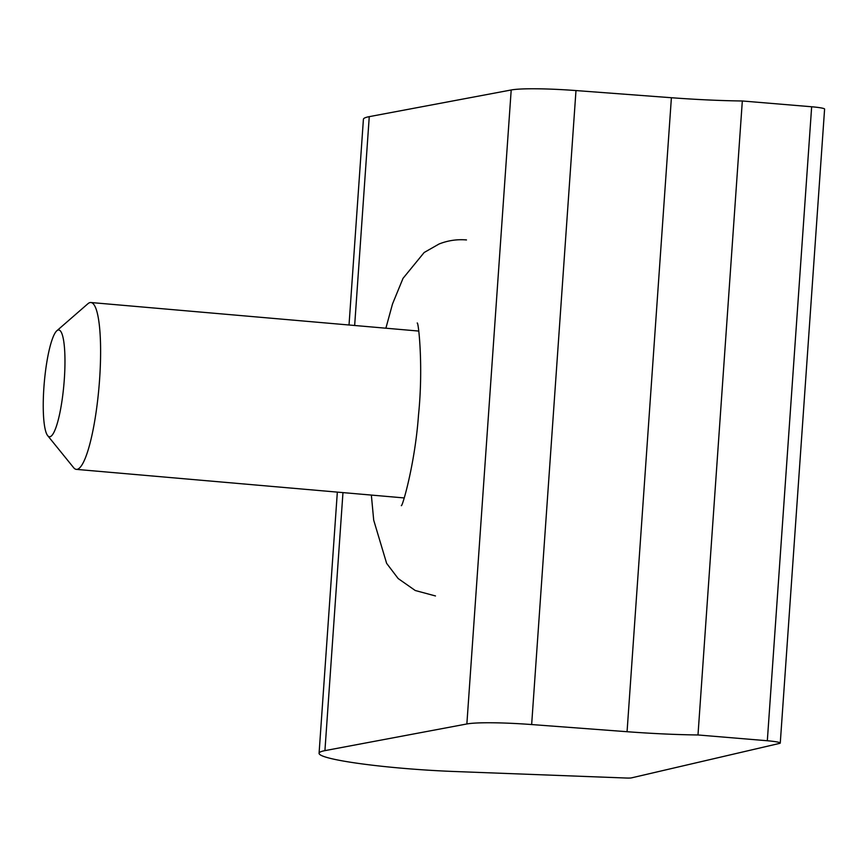 <?xml version="1.0" encoding="UTF-8"?>
<svg xmlns="http://www.w3.org/2000/svg" width="868" height="868" viewBox="0 0 868 868"><rect width="100%" height="100%" fill="white"/><g stroke="black" fill="none" stroke-linecap="round" stroke-linejoin="round"><path stroke-width="1.3" d="M697.991 734.968A119.122 10.817 4 0 1 627.065 731.713L531.65 724.552A64.666 5.87 -176 0 0 466.865 723.966L324.925 750.636A102.109 9.266 -176 0 0 319.077 753.272A102.109 9.266 -176 0 0 454.04 771.489L626.078 778.021A8.506 0.77 -176 0 0 631.437 777.88L779.616 743.388A15.32 1.389 -176 0 0 780.267 743.041A15.32 1.389 -176 0 0 767.909 740.805A15.32 1.389 -176 0 0 767.323 740.751L697.991 734.968L742.324 100.981A119.122 10.817 4 0 1 671.398 97.726L575.983 90.565A64.666 5.87 -176 0 0 511.198 89.979L369.258 116.648A102.109 9.266 -176 0 0 363.41 119.285L349.023 325.001M780.267 743.041L824.6 109.053A15.32 1.389 -176 0 0 812.242 106.818A15.32 1.389 -176 0 0 811.656 106.764L742.324 100.981M43.4 413.537A53.599 9.863 -85 0 0 47.697 435.671A53.599 9.863 -85 0 0 59.849 412.984A53.599 9.863 -85 0 0 64.807 353.222A53.599 9.863 -85 0 0 56.832 330.762A53.599 9.863 -85 0 0 43.4 413.537M56.832 330.762L87.896 303.746A83.751 15.407 95 0 1 90.89 302.52A83.751 15.407 95 0 1 100.352 338.835A83.751 15.407 95 0 1 93.918 425.472A83.751 15.407 95 0 1 76.362 469.382A83.751 15.407 95 0 1 73.617 467.657L47.697 435.671M767.323 740.751L811.656 106.764M627.065 731.713L671.398 97.726M531.65 724.552L575.983 90.565M466.865 723.966L511.198 89.979M324.925 750.636L342.969 492.601M354.654 325.489L369.258 116.648M319.077 753.272L337.337 492.113M76.362 469.382L404.195 497.939M90.89 302.52L418.723 331.066M417.204 323.059C418.354 320.834 423.562 366.101 418.506 415.002C415.012 464.467 401.949 508.236 401.309 505.567M466.485 239.937C457.013 239.145 447.855 240.512 439.034 244.017L424.148 252.512L403.012 278.368L392.52 303.941L385.88 328.212M371.352 495.075L373.707 520.182L386.629 563.354L398.162 578.544L415.262 590.511L435.486 595.958"/></g></svg>
